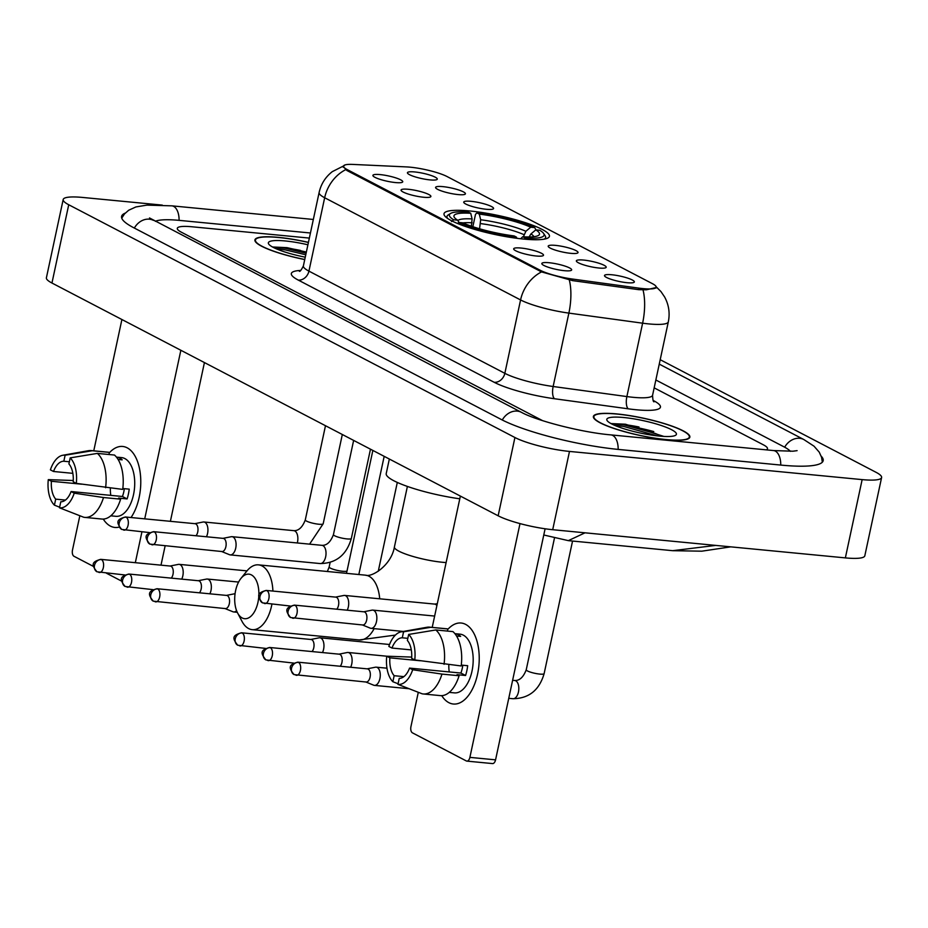 <?xml version="1.0" encoding="UTF-8"?>
<svg xmlns="http://www.w3.org/2000/svg" width="928" height="928" viewBox="0 0 928 928"><rect width="100%" height="100%" fill="white"/><g stroke="black" fill="none" stroke-linecap="round" stroke-linejoin="round"><path stroke-width="1.39" d="M469.788 210.969A53.905 9.64 12.1 0 0 444.013 213.718A53.905 9.64 12.1 0 0 469.754 227.894A53.905 9.64 12.1 0 0 523.659 239.076A53.905 9.64 12.1 0 0 549.434 236.315A53.905 9.64 12.1 0 0 523.694 222.14A53.905 9.64 12.1 0 0 469.788 210.969M423.597 197.246A15.254 2.726 -167.9 0 1 401.082 190.379A15.254 2.726 -167.9 0 1 408.355 189.289A15.254 2.726 -167.9 0 1 424.293 192.676A15.254 2.726 -167.9 0 1 430.743 196.736A15.254 2.726 -167.9 0 1 423.597 197.246M536.222 256A15.254 2.726 -167.9 0 1 513.706 249.133A15.254 2.726 -167.9 0 1 520.968 248.043A15.254 2.726 -167.9 0 1 536.918 251.43A15.254 2.726 -167.9 0 1 543.356 255.49A15.254 2.726 -167.9 0 1 536.222 256M564.375 270.686A15.254 2.726 -167.9 0 1 541.859 263.819A15.254 2.726 -167.9 0 1 549.121 262.728A15.254 2.726 -167.9 0 1 565.071 266.116A15.254 2.726 -167.9 0 1 571.509 270.176A15.254 2.726 -167.9 0 1 564.375 270.686M395.444 182.561A15.254 2.726 -167.9 0 1 372.928 175.694A15.254 2.726 -167.9 0 1 380.202 174.603A15.254 2.726 -167.9 0 1 396.14 177.99A15.254 2.726 -167.9 0 1 402.59 182.05A15.254 2.726 -167.9 0 1 395.444 182.561M458.13 194.578A15.254 2.726 -167.9 0 1 435.615 187.723A15.254 2.726 -167.9 0 1 442.888 186.632A15.254 2.726 -167.9 0 1 458.826 190.02A15.254 2.726 -167.9 0 1 465.276 194.08A15.254 2.726 -167.9 0 1 458.13 194.578M486.284 209.276A15.254 2.726 -167.9 0 1 463.768 202.408A15.254 2.726 -167.9 0 1 471.041 201.318A15.254 2.726 -167.9 0 1 486.98 204.705A15.254 2.726 -167.9 0 1 493.429 208.765A15.254 2.726 -167.9 0 1 486.284 209.276M570.743 253.332A15.254 2.726 -167.9 0 1 548.228 246.465A15.254 2.726 -167.9 0 1 555.501 245.375A15.254 2.726 -167.9 0 1 571.439 248.762A15.254 2.726 -167.9 0 1 577.889 252.822A15.254 2.726 -167.9 0 1 570.743 253.332M598.896 268.018A15.254 2.726 -167.9 0 1 576.381 261.151A15.254 2.726 -167.9 0 1 583.654 260.072A15.254 2.726 -167.9 0 1 599.592 263.459A15.254 2.726 -167.9 0 1 606.042 267.519A15.254 2.726 -167.9 0 1 598.896 268.018M627.05 282.704A15.254 2.726 -167.9 0 1 604.534 275.848A15.254 2.726 -167.9 0 1 611.807 274.758A15.254 2.726 -167.9 0 1 627.746 278.145A15.254 2.726 -167.9 0 1 634.195 282.205A15.254 2.726 -167.9 0 1 627.05 282.704M429.977 179.893A15.254 2.726 -167.9 0 1 407.462 173.037A15.254 2.726 -167.9 0 1 414.735 171.947A15.254 2.726 -167.9 0 1 430.673 175.334A15.254 2.726 -167.9 0 1 437.123 179.394A15.254 2.726 -167.9 0 1 429.977 179.893M406.499 166.912A27.457 4.907 -167.9 0 1 410.304 167.191A27.457 4.907 -167.9 0 1 447.122 176.575L652.43 283.678A27.457 4.907 -167.9 0 1 656.177 287.216A27.457 4.907 -167.9 0 1 638.835 288.121L572.657 279.073A27.457 4.907 -167.9 0 1 540.05 270.187L347.281 169.627A27.457 4.907 -167.9 0 1 343.534 166.1A27.457 4.907 -167.9 0 1 352.872 164.418L406.499 166.912M308.421 242.37A49.335 8.816 12.1 0 0 278.516 237.382A49.335 8.816 12.1 0 0 254.922 239.9A49.335 8.816 12.1 0 0 304.732 259.573M616.969 413.946A49.335 8.816 12.1 0 0 593.386 416.463A49.335 8.816 12.1 0 0 616.946 429.444A49.335 8.816 12.1 0 0 666.269 439.663A49.335 8.816 12.1 0 0 689.852 437.146A49.335 8.816 12.1 0 0 666.292 424.177A49.335 8.816 12.1 0 0 616.969 413.946M656.409 287.483L646.41 289.791L638.777 289.675L572.611 280.627L541.534 271.904L346.828 170.462L343.174 166.495M766.25 449.86A30.508 5.452 12.1 0 0 767.491 448.723A30.508 5.452 12.1 0 0 763.326 444.802L654.17 387.858L763.326 444.802A30.508 5.452 12.1 0 1 767.491 448.723A30.508 5.452 12.1 0 1 766.25 449.86M309.349 238.09L191.887 226.768A30.508 5.452 12.1 0 0 177.294 228.323A30.508 5.452 12.1 0 0 181.459 232.255L542.66 420.686L181.459 232.255A30.508 5.452 12.1 0 1 177.294 228.323A30.508 5.452 12.1 0 1 191.887 226.768L309.349 238.09M639.009 427.008A40.681 7.273 12.1 0 0 619.614 424.026M300.544 250.444A40.681 7.273 12.1 0 0 281.161 247.463M308.409 242.463A48.824 8.735 12.1 0 0 278.771 237.522A48.824 8.735 12.1 0 0 255.42 240.004A48.824 8.735 12.1 0 0 304.755 259.492M307.91 244.783A35.6 6.368 12.1 0 0 285.372 240.967A35.6 6.368 12.1 0 0 268.691 244.041A35.6 6.368 12.1 0 0 305.254 257.172M306.356 252.045L286.984 247.648L272.623 246.987M276.115 248.739L285.232 249.876L305.764 254.782M272.809 247.138L285.569 248.321L306.101 253.228M110.397 526.095A40.681 21.738 95.5 0 1 103.263 519.077A40.681 21.738 95.5 0 0 110.397 526.095A40.681 21.738 95.5 0 0 119.178 527.081A40.681 21.738 95.5 0 1 114.886 527.452A40.681 21.738 95.5 0 1 110.397 526.095M109.284 452.887A40.681 21.738 95.5 0 1 127.171 447.818A40.681 21.738 95.5 0 1 140.673 477.862A40.681 21.738 95.5 0 1 131.022 517.522A40.681 21.738 95.5 0 0 140.673 477.862A40.681 21.738 95.5 0 0 127.171 447.818A40.681 21.738 95.5 0 0 122.682 446.461A40.681 21.738 95.5 0 0 109.284 452.887M121.904 319.522L93.763 450.822M79.843 515.736L72.488 550.049A5.081 2.714 -84.5 0 0 73.973 556.266L93.45 566.428M121.603 581.114L106.395 573.179M180.856 350.274L144.722 518.845M141.926 531.86L135.326 562.681M160.996 565.164L165.091 546.07M170.392 521.316L204.427 362.57M65.424 500.076L55.703 499.136A20.346 10.869 95.5 0 1 51.411 481.272L81.757 484.196M72.848 473.35L53.511 471.482A20.346 10.869 95.5 0 1 63.823 461.239L69.368 461.773M110.803 495.366A20.346 10.869 95.5 0 1 110.386 488.198M118.088 459.441L122.183 459.836A29.499 15.764 95.5 0 0 119.735 458.084A29.499 15.764 95.5 0 0 117.102 457.179L121.614 457.597A29.499 15.764 95.5 0 1 124.862 458.583A29.499 15.764 95.5 0 1 134.084 491.585A29.499 15.764 95.5 0 1 115.954 516.316L110.78 515.817M124.34 488.673A20.346 10.869 -84.5 0 1 122.438 496.492L71.096 491.538L74.228 493.174L103.507 497.524L120.617 499.171L118.564 498.104L127.113 498.928A29.499 15.764 95.5 0 0 129.212 489.137L122.821 488.522M108.936 454.511L109.4 452.388L92.278 450.741L65.122 455.219L63.823 461.239M53.511 471.482L50.39 469.858A26.448 14.129 95.5 0 1 62.733 455.277L88.531 450.683A33.57 17.934 95.5 0 1 91.199 450.579L108.309 452.226A33.57 17.934 95.5 0 1 109.4 452.388M114.48 455.045A33.57 17.934 95.5 0 1 122.716 489.392L76.316 483.384L73.196 481.76A20.346 10.869 95.5 0 0 68.904 463.896L70.203 457.875L97.359 453.398L114.48 455.045M120.617 499.171A33.57 17.934 95.5 0 1 101.871 519.042L84.761 517.395A33.57 17.934 95.5 0 1 83.682 517.232L59.496 507.802L60.784 501.793A20.346 10.869 95.5 0 0 71.096 491.538M91.199 450.579A33.57 17.934 95.5 0 1 92.278 450.741M97.359 453.398A33.57 17.934 95.5 0 1 105.606 487.745M103.507 497.524A33.57 17.934 95.5 0 1 84.761 517.395M62.733 455.277A26.448 14.129 95.5 0 1 65.122 455.219M70.203 457.875A26.448 14.129 95.5 0 1 76.316 483.384M74.228 493.174A26.448 14.129 95.5 0 1 59.496 507.802M73.266 480.507L48.291 479.637L51.411 481.272M55.703 499.136L54.416 505.157L59.624 507.187M54.416 505.157A26.448 14.129 95.5 0 1 48.291 479.637M117.102 457.179L116.974 457.782M122.438 496.492L127.113 498.928M666.014 439.536A48.824 8.735 12.1 0 0 689.353 437.042A48.824 8.735 12.1 0 0 666.037 424.2A48.824 8.735 12.1 0 0 617.224 414.085A48.824 8.735 12.1 0 0 593.885 416.579A48.824 8.735 12.1 0 0 617.201 429.42A48.824 8.735 12.1 0 0 666.014 439.536M623.836 417.53A35.6 6.368 12.1 0 0 607.144 420.604A35.6 6.368 12.1 0 0 659.402 436.09A35.6 6.368 12.1 0 0 675.607 435.278A35.6 6.368 12.1 0 0 662.082 425.79A35.6 6.368 12.1 0 0 623.836 417.53M663.868 436.427L625.437 424.212L611.088 423.562M614.58 425.302L623.686 426.439L657.07 435.835M611.262 423.713L624.022 424.885L655.296 433.457L661.919 436.299M242.173 617.955A22.376 11.96 -84.5 0 0 257.972 602.26A22.376 11.96 -84.5 0 0 251.407 574.908A22.376 11.96 -84.5 0 0 240.92 578.457A22.376 11.96 -84.5 0 0 237.603 612.967A22.376 11.96 -84.5 0 0 242.173 617.955M240.92 578.457L246.813 571.103A32.55 17.4 95.5 0 1 258.46 564.862A32.55 17.4 95.5 0 1 262.056 565.941A32.55 17.4 95.5 0 1 272.902 591.066M271.904 604.256A32.55 17.4 95.5 0 1 252.219 629.66A32.55 17.4 95.5 0 1 248.634 628.569A32.55 17.4 95.5 0 1 241.976 621.308L237.603 612.967M471.389 226.212L472.108 218.938L470.74 213.289A43.732 7.818 12.1 0 0 454.372 217.396A43.732 7.818 12.1 0 0 457.632 220.168L453.676 219.797L451.542 221.583M544.156 239.157A50.448 9.025 12.1 0 0 545.629 237.556A50.448 9.025 12.1 0 0 545.154 235.77L543.611 233.462A48.418 8.654 12.1 0 0 539.771 230.248L535.816 229.866L530.955 233.926L528.948 237.266M470.74 213.289L468.385 212.06A48.418 8.654 12.1 0 0 450.498 213.498L448.143 214.971A50.448 9.025 12.1 0 0 446.971 216.398A50.448 9.025 12.1 0 0 447.667 218.474M525.364 239.227L525.062 237.986A48.418 8.654 12.1 0 0 543.611 233.462M516.78 238.287L516.502 237.162A48.418 8.654 12.1 0 1 458.757 222.442L457.516 223.486M450.498 213.498A48.418 8.654 12.1 0 0 453.676 219.797M525.062 237.986L522.708 236.756A43.732 7.818 12.1 0 0 538.484 235.422A43.732 7.818 12.1 0 0 535.816 229.866M458.757 222.442L462.724 222.824A43.732 7.818 12.1 0 0 514.147 235.932L516.502 237.162M520.678 238.763L522.708 236.756M457.632 220.168L459.047 222.476M389.342 459.035L386.222 473.57A55.947 9.999 12.1 0 0 459.778 498.8M472.851 226.699L475.507 214.31L476.946 212.883A48.418 8.654 12.1 0 1 534.69 227.592L535.955 229.877M534.69 227.592L530.735 227.209A43.732 7.818 12.1 0 0 479.3 214.113L476.946 212.883M523.392 236.791L525.863 231.281L530.735 227.209M479.3 214.113L480.669 219.762L479.567 228.787M181.714 579.13A9.152 4.895 -84.5 0 0 182.828 575.847A9.152 4.895 -84.5 0 0 180.136 564.653A9.152 4.895 -84.5 0 0 179.127 564.352A9.152 4.895 -84.5 0 0 178.35 564.386L170.056 566.034M171.286 578.121A6.612 3.538 -84.5 0 0 173.002 574.362A6.612 3.538 -84.5 0 0 171.065 566.277A6.612 3.538 -84.5 0 0 170.334 566.057L100.676 559.352C92.487 561.649 90.631 564.108 96.988 571.787A6.612 5.464 117.6 0 1 94.482 565.396A6.612 5.464 -62.4 0 1 101.407 559.572A6.612 3.538 -84.5 0 0 100.676 559.352M209.867 593.816A9.152 4.895 -84.5 0 0 210.981 590.533A9.152 4.895 -84.5 0 0 208.301 579.339A9.152 4.895 -84.5 0 0 207.28 579.037A9.152 4.895 -84.5 0 0 206.503 579.084L198.209 580.719M199.439 592.818A6.612 3.538 -84.5 0 0 201.156 589.048A6.612 3.538 -84.5 0 0 199.218 580.963A6.612 3.538 -84.5 0 0 198.488 580.742L128.83 574.038C120.64 576.334 118.784 578.794 125.141 586.484A6.612 5.464 117.6 0 1 122.635 580.081A6.612 5.464 -62.4 0 1 129.56 574.258A6.612 3.538 -84.5 0 0 128.83 574.038M232.673 611.645A9.152 4.895 -84.5 0 0 232.928 611.761A9.152 4.895 -84.5 0 0 233.682 611.946A9.152 4.895 -84.5 0 0 236.57 610.647M224.82 608.455A6.612 3.538 -84.5 0 0 225.376 608.594A6.612 3.538 -84.5 0 0 229.309 603.734A6.612 3.538 -84.5 0 0 227.372 595.648A6.612 3.538 -84.5 0 0 226.641 595.428L156.983 588.723C148.793 591.032 146.937 593.479 153.294 601.17A6.612 5.464 117.6 0 1 150.788 594.767A6.612 5.464 -62.4 0 1 157.714 588.944A6.612 3.538 -84.5 0 0 156.983 588.723M235.062 593.711A9.152 4.895 -84.5 0 0 234.656 593.769L226.362 595.405M322.48 652.57A9.152 4.895 -84.5 0 0 323.594 649.287A9.152 4.895 -84.5 0 0 320.914 638.093A9.152 4.895 -84.5 0 0 319.905 637.791A9.152 4.895 -84.5 0 0 319.116 637.826L310.822 639.473M312.052 651.56A6.612 3.538 -84.5 0 0 313.768 647.802A6.612 3.538 -84.5 0 0 311.831 639.717A6.612 3.538 -84.5 0 0 311.1 639.496L241.442 632.78C233.264 635.088 231.397 637.536 237.754 645.227A6.612 5.464 117.6 0 1 235.248 638.835A6.612 5.464 -62.4 0 1 242.173 633A6.612 3.538 -84.5 0 0 241.442 632.78M350.633 667.255A9.152 4.895 -84.5 0 0 351.747 663.972A9.152 4.895 -84.5 0 0 349.067 652.778A9.152 4.895 -84.5 0 0 348.058 652.477A9.152 4.895 -84.5 0 0 347.269 652.512L338.975 654.159M340.205 666.246A6.612 3.538 -84.5 0 0 341.922 662.488A6.612 3.538 -84.5 0 0 339.984 654.402A6.612 3.538 -84.5 0 0 339.254 654.182L269.596 647.477C261.418 649.774 259.562 652.233 265.907 659.912A6.612 5.464 117.6 0 1 263.401 653.521A6.612 5.464 -62.4 0 1 270.326 647.698A6.612 3.538 -84.5 0 0 269.596 647.477M373.439 685.084A9.152 4.895 -84.5 0 0 373.694 685.2A9.152 4.895 -84.5 0 0 374.46 685.386A9.152 4.895 -84.5 0 0 379.9 678.658A9.152 4.895 -84.5 0 0 377.22 667.464A9.152 4.895 -84.5 0 0 376.211 667.162A9.152 4.895 -84.5 0 0 375.434 667.209L367.128 668.844M365.597 681.894A6.612 3.538 -84.5 0 0 366.142 682.034A6.612 3.538 -84.5 0 0 370.075 677.173A6.612 3.538 -84.5 0 0 368.138 669.088A6.612 3.538 -84.5 0 0 367.407 668.868L297.749 662.163C289.571 664.46 287.715 666.919 294.06 674.598A6.612 5.464 117.6 0 1 291.554 668.206A6.612 5.464 -62.4 0 1 298.48 662.383A6.612 3.538 -84.5 0 0 297.749 662.163M206.445 536.767A9.152 4.895 -84.5 0 0 207.559 533.484A9.152 4.895 -84.5 0 0 204.879 522.29A9.152 4.895 -84.5 0 0 203.87 521.988A9.152 4.895 -84.5 0 0 203.081 522.023L194.787 523.67M196.017 535.758A6.612 3.538 -84.5 0 0 197.734 531.999A6.612 3.538 -84.5 0 0 195.796 523.914A6.612 3.538 -84.5 0 0 195.066 523.694L125.408 516.989C117.218 519.286 115.362 521.745 121.719 529.424A6.612 5.464 117.6 0 1 119.213 523.032A6.612 5.464 -62.4 0 1 126.138 517.209A6.612 3.538 -84.5 0 0 125.408 516.989M229.251 554.596A9.152 4.895 -84.5 0 0 229.506 554.712A9.152 4.895 -84.5 0 0 230.26 554.898A9.152 4.895 -84.5 0 0 235.712 548.17A9.152 4.895 -84.5 0 0 233.032 536.976A9.152 4.895 -84.5 0 0 232.023 536.674A9.152 4.895 -84.5 0 0 231.234 536.72L222.94 538.356M221.398 551.406A6.612 3.538 -84.5 0 0 221.954 551.545A6.612 3.538 -84.5 0 0 225.887 546.685A6.612 3.538 -84.5 0 0 223.95 538.6A6.612 3.538 -84.5 0 0 223.219 538.379L153.561 531.674C145.383 533.971 143.515 536.43 149.872 544.11A6.612 5.464 117.6 0 1 147.366 537.718A6.612 5.464 -62.4 0 1 154.292 531.895A6.612 3.538 -84.5 0 0 153.561 531.674M347.211 610.206A9.152 4.895 -84.5 0 0 348.336 606.924A9.152 4.895 -84.5 0 0 345.645 595.73A9.152 4.895 -84.5 0 0 344.636 595.428A9.152 4.895 -84.5 0 0 343.859 595.463L335.553 597.098M336.783 609.197A6.612 3.538 -84.5 0 0 338.5 605.439A6.612 3.538 -84.5 0 0 336.562 597.354A6.612 3.538 -84.5 0 0 335.832 597.133L266.174 590.417C257.996 592.725 256.14 595.173 262.485 602.864A6.612 5.464 117.6 0 1 259.979 596.472A6.612 5.464 -62.4 0 1 266.904 590.637A6.612 3.538 -84.5 0 0 266.174 590.417M370.028 628.024A9.152 4.895 -84.5 0 0 370.272 628.152A9.152 4.895 -84.5 0 0 371.038 628.337A9.152 4.895 -84.5 0 0 376.49 621.609A9.152 4.895 -84.5 0 0 373.798 610.415A9.152 4.895 -84.5 0 0 372.789 610.114A9.152 4.895 -84.5 0 0 372.012 610.148L363.706 611.796M362.175 624.846A6.612 3.538 -84.5 0 0 362.72 624.985A6.612 3.538 -84.5 0 0 366.653 620.124A6.612 3.538 -84.5 0 0 364.716 612.039A6.612 3.538 -84.5 0 0 363.985 611.819L294.327 605.114C286.149 607.411 284.293 609.87 290.638 617.549A6.612 5.464 117.6 0 1 288.132 611.158A6.612 5.464 -62.4 0 1 295.058 605.334A6.612 3.538 -84.5 0 0 294.327 605.114M448.85 702.658A40.681 21.738 95.5 0 1 441.728 695.64A40.681 21.738 95.5 0 0 448.85 702.658A40.681 21.738 95.5 0 0 477.572 674.122A40.681 21.738 95.5 0 0 465.636 624.382A40.681 21.738 95.5 0 1 478.349 669.9A40.681 21.738 95.5 0 1 453.34 704.016A40.681 21.738 95.5 0 1 448.85 702.658M447.748 629.451A40.681 21.738 95.5 0 1 465.636 624.382A40.681 21.738 95.5 0 0 461.146 623.024A40.681 21.738 95.5 0 0 447.748 629.451M460.369 496.086L432.216 627.386M418.296 692.3L410.942 726.624A5.081 2.714 -84.5 0 0 412.438 732.842L466.308 760.937A5.081 2.714 -84.5 0 0 466.865 761.111A5.081 2.714 -84.5 0 0 469.893 757.376L495.564 759.846L545.107 528.774M520.005 523.601L469.893 757.376M495.564 759.846A5.081 2.714 95.5 0 1 492.536 763.582L466.865 761.111M403.877 676.64L394.156 675.7A20.346 10.869 95.5 0 1 389.876 657.836L420.21 660.759M411.313 649.913L391.976 648.057A20.346 10.869 95.5 0 1 402.288 637.803L407.821 638.336M449.268 671.93A20.346 10.869 95.5 0 1 448.85 664.773M454.894 633.662L460.068 634.16A29.499 15.764 95.5 0 1 463.327 635.146A29.499 15.764 95.5 0 1 472.549 668.148A29.499 15.764 95.5 0 1 454.418 692.88L449.245 692.381M454.917 633.685L455.555 633.743A29.499 15.764 95.5 0 1 458.188 634.648A29.499 15.764 95.5 0 1 460.636 636.399L456.541 636.005M462.794 665.237A20.346 10.869 -84.5 0 1 460.903 673.055L409.561 668.102L412.682 669.738L441.96 674.088L459.082 675.746L457.017 674.668L465.578 675.491A29.499 15.764 95.5 0 0 467.677 665.701L461.286 665.086M447.4 631.075L447.853 628.964L430.743 627.305L403.576 631.794L402.288 637.803M391.976 648.057L388.844 646.422A26.448 14.129 95.5 0 1 401.198 631.84L426.984 627.258A33.57 17.934 95.5 0 1 429.652 627.142L446.774 628.79A33.57 17.934 95.5 0 1 447.853 628.964M452.934 631.608A33.57 17.934 95.5 0 1 461.181 665.956L414.781 659.947L411.649 658.323A20.346 10.869 95.5 0 0 407.369 640.459L408.656 634.439L435.824 629.961L452.934 631.608M459.082 675.746A33.57 17.934 95.5 0 1 440.336 695.617L423.214 693.958A33.57 17.934 95.5 0 1 422.136 693.796L397.95 684.377L399.237 678.356A20.346 10.869 95.5 0 0 409.561 668.102M429.652 627.142A33.57 17.934 95.5 0 1 430.743 627.305M435.824 629.961A33.57 17.934 95.5 0 1 444.06 664.309M441.96 674.088A33.57 17.934 95.5 0 1 423.214 693.958M401.198 631.84A26.448 14.129 95.5 0 1 403.576 631.794M408.656 634.439A26.448 14.129 95.5 0 1 414.781 659.947M412.682 669.738A26.448 14.129 95.5 0 1 397.95 684.377M411.73 657.082L386.744 656.212L389.876 657.836M394.156 675.7L392.869 681.72L398.089 683.762M392.869 681.72A26.448 14.129 95.5 0 1 386.744 656.212M455.555 633.743L455.428 634.346M460.903 673.055L465.578 675.491M790.401 451.333A54.926 9.825 12.1 0 0 783.858 446.774L655.852 379.993M310.439 232.998L179.684 220.412A54.926 9.825 12.1 0 0 155.289 221.328M162.319 205.111L82.638 197.444A40.681 7.273 12.1 0 0 63.185 199.52A40.681 7.273 12.1 0 0 68.73 204.752L514.924 437.517A40.681 7.273 12.1 0 0 569.49 451.426L862.147 479.614A40.681 7.273 12.1 0 0 881.6 477.537A40.681 7.273 12.1 0 0 876.044 472.306L660.202 359.704M63.185 199.52L46.4 277.797A40.681 7.273 12.1 0 0 51.956 283.028L498.15 515.794A40.681 7.273 12.1 0 0 552.705 529.702L845.362 557.89A40.681 7.273 12.1 0 0 864.815 555.814L881.6 477.537M125.257 213.104A87.476 15.637 12.1 0 0 121.603 216.386A87.476 15.637 12.1 0 0 133.539 227.638L501.468 419.584A87.476 15.637 12.1 0 0 618.767 449.465L781.353 465.125A87.476 15.637 12.1 0 0 823.182 460.659A87.476 15.637 12.1 0 0 821.199 456.17M585.034 532.811L568.342 540.641L672.649 550.687M730.754 546.847L701.8 551.186L672.661 550.687L715.72 545.409M347.281 169.627L347.084 170.59M540.05 270.187L539.841 271.15M572.657 279.073L572.332 280.592M638.835 288.121L638.51 289.629M653.498 400.606A50.854 9.094 -167.9 0 1 636.121 409.747A50.854 9.094 -167.9 0 1 628.302 408.83L554.561 398.75A50.854 9.094 -167.9 0 1 494.183 382.29L298.282 280.094A50.854 9.094 -167.9 0 1 300.742 270.408M643.011 289.919A35.6 13.63 97.8 0 1 642.617 323.188L626.876 396.569A40.681 7.273 12.1 0 0 633.128 397.312A40.681 7.273 12.1 0 0 652.581 395.235C652.744 399.724 653.231 401.917 654.054 401.812M655.91 286.532L660.945 291.566L664.587 296.925C668.844 304.767 670.086 313.072 668.322 321.842A40.681 7.273 -167.9 0 1 648.869 323.918A40.681 7.273 -167.9 0 1 642.617 323.188L568.876 313.107A40.681 7.273 -167.9 0 1 520.573 299.941L324.661 197.745A35.6 29.406 -62.4 0 1 345.634 169.708M541.534 271.904A35.6 29.406 117.6 0 0 520.573 299.941L504.844 373.334A40.681 7.273 12.1 0 0 553.146 386.5L626.876 396.569A10.173 3.898 -82.2 0 0 628.302 408.83M569.305 279.989A35.6 13.63 97.8 0 1 568.876 313.107L553.146 386.5A10.173 3.898 -82.2 0 0 554.561 398.75M298.282 280.094A10.173 8.398 -62.4 0 0 308.931 271.127L324.661 197.745A40.681 7.273 -167.9 0 1 319.116 192.514L303.386 265.895A40.681 7.273 12.1 0 0 308.931 271.127L504.844 373.334A10.173 8.398 -62.4 0 1 494.183 382.29M306.217 252.694A40.681 7.273 12.1 0 0 297.934 250.954M653.799 431.578A40.681 7.273 12.1 0 0 636.388 427.518M379.714 598.804A32.55 17.4 -84.5 0 0 369.019 576.253A32.55 17.4 -84.5 0 0 365.435 575.163C371.571 577.703 391.326 565.43 394.412 546.975A32.55 5.823 -167.9 0 0 398.854 551.162A32.55 5.823 -167.9 0 0 442.505 562.275A32.55 5.823 -167.9 0 0 446.113 562.565M395.409 635.077L359.194 639.96A32.55 17.4 -84.5 0 0 374.135 628.639M472.12 222.79A37.63 6.728 12.1 0 0 462.886 222.906M533.89 236.686A39.127 6.995 12.1 0 0 530.955 233.926M472.108 218.938A39.127 6.995 12.1 0 0 457.887 220.586M525.863 231.281A39.127 6.995 12.1 0 0 480.669 219.762M523.868 234.61A37.63 6.728 12.1 0 0 480.681 223.613M372.859 450.44L347.06 570.801A9.152 1.636 -167.9 0 1 342.676 571.277A9.152 1.636 -167.9 0 1 330.136 567.994A9.152 1.636 -167.9 0 1 329.162 566.973L330.113 562.507M98.681 572.286A6.612 3.538 -84.5 0 0 99.4 572.506A6.612 3.538 -84.5 0 0 103.472 566.962A6.612 3.538 -84.5 0 0 101.407 559.572M126.834 586.983A6.612 3.538 -84.5 0 0 127.565 587.204A6.612 3.538 -84.5 0 0 131.625 581.659A6.612 3.538 -84.5 0 0 129.56 574.258M154.988 601.669A6.612 3.538 -84.5 0 0 155.718 601.889A6.612 3.538 -84.5 0 0 159.778 596.344A6.612 3.538 -84.5 0 0 157.714 588.944M239.447 645.726A6.612 3.538 -84.5 0 0 240.178 645.946A6.612 3.538 -84.5 0 0 244.238 640.401A6.612 3.538 -84.5 0 0 242.173 633M267.6 660.411A6.612 3.538 -84.5 0 0 268.331 660.632A6.612 3.538 -84.5 0 0 272.391 655.087A6.612 3.538 -84.5 0 0 270.326 647.698M572.553 541.047L544.133 673.612A9.152 1.636 -167.9 0 1 539.76 674.088A9.152 1.636 -167.9 0 1 527.208 670.805A9.152 1.636 -167.9 0 1 526.234 669.784L554.422 538.275M544.133 673.612C539.342 690.107 528.972 698.471 512.998 698.726A9.152 4.895 -84.5 0 0 518.624 691.058A9.152 4.895 -84.5 0 0 515.759 680.816A9.152 4.895 -84.5 0 0 515.469 680.676A9.152 4.895 -84.5 0 0 514.75 680.502C519.587 680.734 523.415 677.15 526.234 669.784M295.754 675.097A6.612 3.538 -84.5 0 0 296.484 675.317A6.612 3.538 -84.5 0 0 300.544 669.772A6.612 3.538 -84.5 0 0 298.48 662.383M342.316 434.513L323.188 523.763A9.152 1.636 -167.9 0 1 318.814 524.227A9.152 1.636 -167.9 0 1 306.263 520.956A9.152 1.636 -167.9 0 1 305.289 519.924C302.47 527.301 298.642 530.874 293.805 530.654L203.87 521.988M297.296 542.961A9.152 4.895 -84.5 0 0 294.814 530.955A9.152 4.895 -84.5 0 0 294.524 530.828A9.152 4.895 -84.5 0 0 293.805 530.654M123.412 529.923A6.612 3.538 -84.5 0 0 124.143 530.143A6.612 3.538 -84.5 0 0 128.203 524.598A6.612 3.538 -84.5 0 0 126.138 517.209M370.469 449.198L351.341 538.449A9.152 1.636 -167.9 0 1 346.968 538.913A9.152 1.636 -167.9 0 1 334.416 535.642A9.152 1.636 -167.9 0 1 333.442 534.609C330.623 541.987 326.795 545.56 321.958 545.339L232.023 536.674M230.26 554.898L320.206 563.563A9.152 4.895 -84.5 0 0 325.832 555.884A9.152 4.895 -84.5 0 0 322.967 545.641A9.152 4.895 -84.5 0 0 322.677 545.513A9.152 4.895 -84.5 0 0 321.958 545.339M151.566 544.608A6.612 3.538 -84.5 0 0 152.296 544.829A6.612 3.538 -84.5 0 0 156.356 539.284A6.612 3.538 -84.5 0 0 154.292 531.895M436.902 605.555A9.152 4.895 -84.5 0 0 435.58 604.395A9.152 4.895 -84.5 0 0 435.29 604.256A9.152 4.895 -84.5 0 0 434.571 604.082L437.274 603.78M264.178 603.362A6.612 3.538 -84.5 0 0 264.909 603.583A6.612 3.538 -84.5 0 0 268.969 598.038A6.612 3.538 -84.5 0 0 266.904 590.637M292.332 618.048A6.612 3.538 -84.5 0 0 293.062 618.268A6.612 3.538 -84.5 0 0 297.122 612.724A6.612 3.538 -84.5 0 0 295.058 605.334M659.251 364.124L803.822 439.536A16.275 13.444 117.6 0 0 784.67 447.203M780.761 465.067A16.275 8.7 -84.5 0 0 775.321 451.101A16.275 8.7 -84.5 0 0 773.523 450.556L610.937 434.896C581.659 432.436 536.256 420.604 521.432 412.334L149.501 217.952M618.176 449.407A16.275 8.7 -84.5 0 0 612.735 435.441A16.275 8.7 -84.5 0 0 610.937 434.896M502.28 420.001A16.275 13.444 -62.4 0 1 521.432 412.334M134.351 228.056A16.275 13.444 -62.4 0 1 153.491 220.4M121.742 218.138L124.456 213.974L128.667 210.25L135.882 206.944L146.879 205.123L171.854 205.842A16.275 8.7 95.5 0 1 173.652 206.376A16.275 8.7 95.5 0 1 179.092 220.354M845.362 557.89L862.147 479.614M552.705 529.702L569.49 451.426M498.15 515.794L514.924 437.517M51.956 283.028L68.73 204.752M343.534 166.1L343.29 167.26M656.177 287.216L656.003 288.028M344.369 165.544L332.294 171.645C325.438 177.028 321.042 183.988 319.116 192.514M668.322 321.842L652.581 395.235M303.386 265.895C301.38 269.944 300.034 271.742 299.338 271.301M255.165 241.245L255.42 240.004M689.098 438.283L689.353 437.042M593.618 417.809L593.885 416.579M359.194 639.96L252.219 629.66M545.339 238.914L545.629 237.556M446.681 217.767L446.971 216.398M365.435 575.163L258.46 564.862M407.392 486.434L394.412 546.975M346.411 573.33L347.06 570.801M96.988 571.787L124.781 574.954M327.375 571.497L329.162 566.973M246.987 570.882L179.127 564.352M397.3 482.432L378.264 571.254M125.141 586.484L152.934 589.64M384.18 456.344L358.834 574.525M238.6 582.053L207.28 579.037M237.266 612.294L233.682 611.946M153.294 601.17L225.376 608.594M225.086 608.571L232.928 611.761M237.754 645.227L265.547 648.394M389.54 644.496L319.905 637.791M265.907 659.912L293.7 663.079M386.837 656.212L348.058 652.477M512.998 698.726L508.753 698.32M409.097 688.727L374.46 685.386M294.06 674.598L366.142 682.034M514.75 680.502L512.616 680.305M386.976 668.195L376.211 667.162M365.864 681.999L373.694 685.2M121.719 529.424L149.512 532.591M325.484 425.72L305.289 519.924M309.581 544.144L323.188 523.763M149.872 544.11L221.954 551.545M353.638 440.406L333.442 534.609M320.206 563.563C336.168 563.308 346.55 554.932 351.341 538.449M221.676 551.522L229.506 554.712M262.485 602.864L290.29 606.03M434.571 604.082L344.636 595.428M403.402 631.458L371.038 628.337M290.638 617.549L362.72 624.985M434.64 616.064L372.789 610.114M362.442 624.95L370.272 628.152M171.854 205.842L313.339 219.46M822.336 462.202L821.57 457.295L819.25 452.168L814.03 446.194L803.822 439.536M797.106 450.648L792.848 451.217L773.523 450.556M543.773 534.992L568.354 540.641"/></g></svg>
